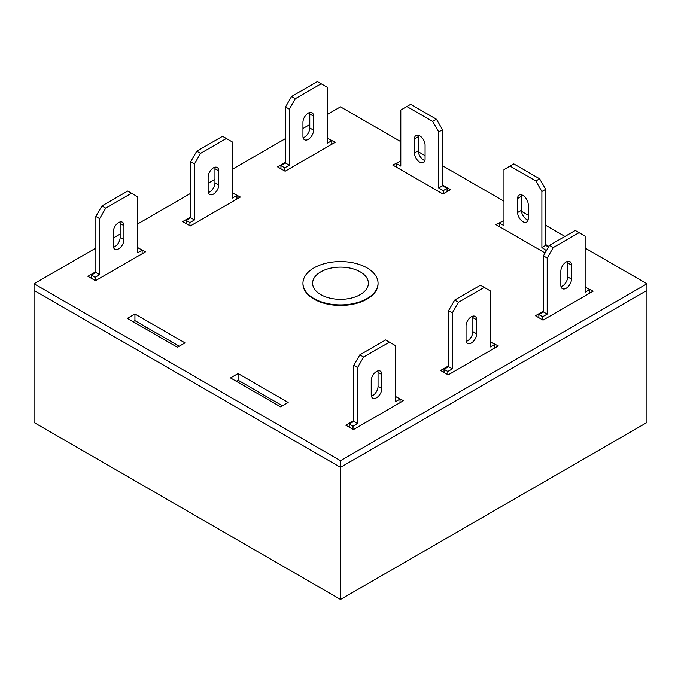 <?xml version="1.0" encoding="UTF-8"?>
<svg xmlns="http://www.w3.org/2000/svg" width="681" height="681" viewBox="0 0 681 681"><rect width="100%" height="100%" fill="white"/><g stroke="black" fill="none" stroke-linecap="round" stroke-linejoin="round"><path stroke-width="1.02" d="M320.777 294.626A27.887 16.106 0 0 0 351.285 298.091A27.887 16.106 0 0 0 368.387 283.1A27.887 16.106 0 0 0 360.223 271.855A27.887 16.106 0 0 0 329.936 268.34A27.887 16.106 0 0 0 312.613 283.1A27.887 16.106 0 0 0 320.777 294.626M313.95 298.567A37.549 21.673 0 0 0 354.869 303.266A37.549 21.673 0 0 0 378.049 283.236A37.549 21.673 0 0 0 367.05 267.914A37.549 21.673 0 0 0 326.131 263.215A37.549 21.673 0 0 0 302.951 283.236A37.549 21.673 0 0 0 313.95 298.567M172.71 342.449L170.888 343.496M95.868 248.071L34.05 283.764L34.05 422.509L340.5 599.433L646.95 422.509L646.95 290.421L340.5 467.345L646.95 290.421L646.95 283.764L585.132 248.071M340.5 599.433L340.5 467.345L34.05 290.421L340.5 467.345L340.5 460.688L646.95 283.764M302.951 283.236L302.951 283.764A37.549 21.673 0 0 0 326.131 303.794A37.549 21.673 0 0 0 367.05 299.095A37.549 21.673 0 0 0 378.049 283.764L378.049 283.236M230.51 377.921L280.572 406.829L288.157 402.445L238.095 373.546L230.51 377.921M400.803 160.92L392.843 165.083L442.905 193.983L450.49 189.607L442.522 185.011M95.868 271.719L87.909 276.316L95.493 280.7L145.555 251.791L137.588 247.637M285.509 162.24L277.542 166.836L285.126 171.212L335.188 142.312L327.229 138.149M353.771 420.62L345.812 425.216L353.396 429.6L403.458 400.692L395.491 396.538M564.949 236.426L545.685 225.3M528.235 215.23L521.476 211.323M503.966 201.21L442.522 165.738M425.08 155.668L418.313 151.761M400.803 141.657L340.5 106.84L327.229 114.502M309.778 124.572L302.951 128.513M285.509 138.592L232.408 169.246M214.958 179.316L208.131 183.257M190.689 193.327L137.588 223.989M120.145 234.06L113.318 238.001M34.05 283.764L340.5 460.688M448.592 365.876L440.624 370.473L448.209 374.856L498.279 345.948L490.311 341.794M190.689 216.975L182.721 221.58L190.305 225.956L240.376 197.056L232.408 192.893M134.932 313.984L127.347 318.359L177.418 347.267L185.002 342.883L134.932 313.984L134.932 320.64L133.118 321.687M543.412 311.132L535.445 315.737L543.029 320.113L593.091 291.213L585.132 287.05M503.966 220.482L495.998 224.645L545.081 252.974M548.869 246.411L545.685 244.573M282.394 405.774L238.095 380.202L236.273 381.249M179.231 346.212L134.932 320.64M395.874 396.316L395.874 397.1M490.695 341.573L490.695 342.364M327.604 137.928L327.604 138.72M232.791 192.672L232.791 193.464M137.971 247.416L137.971 248.207M400.428 160.707L400.428 161.491M585.507 286.829L585.507 287.62M238.095 373.546L238.095 380.202M503.582 220.261L503.582 221.053M538.858 317.704L538.858 314.554L543.412 311.924L543.412 255.869L549.482 245.356L575.266 230.467L585.132 236.162L585.132 292.217L589.678 289.587L589.678 293.179M585.132 287.833L585.89 287.399L589.678 289.587M567.511 261.419A7.508 4.333 -60 0 1 567.682 262.875L567.682 276.886A7.508 4.333 -60 0 1 561.025 286.658M542.655 319.891L542.655 316.742L547.201 314.111L547.201 258.056L553.27 247.543L579.063 232.655M571.478 279.082A7.508 4.333 -60 0 1 568.201 286.633A7.508 4.333 -60 0 1 562.412 288.65A7.508 4.333 -60 0 1 560.855 285.211L560.855 271.191A7.508 4.333 -60 0 1 564.132 263.641A7.508 4.333 -60 0 1 569.92 261.623A7.508 4.333 -60 0 1 571.478 265.062L571.478 279.082L567.682 276.886M538.858 314.554L542.655 316.742M543.412 311.924L547.201 314.111M543.412 255.869L547.201 258.056M549.482 245.356L553.27 247.543M444.038 372.447L444.038 369.298L448.592 366.667L448.592 310.613L454.661 300.1L480.454 285.211L490.311 290.906L490.311 346.961L494.866 344.331L494.866 347.923M490.311 342.577L491.069 342.143L494.866 344.331M472.691 316.163A7.508 4.333 -60 0 1 472.869 317.618L472.869 331.63A7.508 4.333 -60 0 1 466.213 341.402M447.834 374.635L447.834 371.485L452.388 368.855L452.388 312.8L458.449 302.287L484.242 287.399M476.657 333.818A7.508 4.333 -60 0 1 473.38 341.377A7.508 4.333 -60 0 1 467.592 343.386A7.508 4.333 -60 0 1 466.042 339.955L466.042 325.935A7.508 4.333 -60 0 1 469.32 318.385A7.508 4.333 -60 0 1 475.1 316.367A7.508 4.333 -60 0 1 476.657 319.806L476.657 333.818L472.869 331.63M444.038 369.298L447.834 371.485M448.592 366.667L452.388 368.855M448.592 310.613L452.388 312.8M454.661 300.1L458.449 302.287M91.322 278.291L91.322 275.141L95.868 272.511L95.868 216.456L101.937 205.943L127.73 191.055L137.588 196.749L137.588 252.804L142.142 250.174L142.142 253.766M137.588 248.42L138.345 247.986L142.142 250.174M119.975 222.006A7.508 4.333 -60 0 1 120.145 223.462L120.145 237.473A7.508 4.333 -60 0 1 113.489 247.246M145.172 326.548L145.172 328.651M95.11 280.478L95.11 277.329L99.664 274.698L99.664 218.644L105.734 208.131L131.518 193.242M123.933 239.661A7.508 4.333 -60 0 1 120.656 247.22A7.508 4.333 -60 0 1 114.876 249.229A7.508 4.333 -60 0 1 113.318 245.798L113.318 231.778A7.508 4.333 -60 0 1 116.596 224.228A7.508 4.333 -60 0 1 122.384 222.21A7.508 4.333 -60 0 1 123.933 225.649L123.933 239.661L120.145 237.473M91.322 275.141L95.11 277.329M95.868 272.511L99.664 274.698M95.868 216.456L99.664 218.644M101.937 205.943L105.734 208.131M186.134 223.547L186.134 220.397L190.689 217.767L190.689 161.712L196.758 151.199L222.551 136.311L232.408 142.006L232.408 198.06L236.962 195.43L236.962 199.022M232.408 193.676L233.166 193.242L236.962 195.43M214.787 167.262A7.508 4.333 -60 0 1 214.958 168.718L214.958 182.729A7.508 4.333 -60 0 1 208.309 192.502M189.931 225.734L189.931 222.585L194.485 219.954L194.485 163.9L200.546 153.387L226.339 138.498M218.754 184.926A7.508 4.333 -60 0 1 215.477 192.476A7.508 4.333 -60 0 1 209.688 194.494A7.508 4.333 -60 0 1 208.131 191.055L208.131 177.034A7.508 4.333 -60 0 1 211.416 169.484A7.508 4.333 -60 0 1 217.196 167.466A7.508 4.333 -60 0 1 218.754 170.905L218.754 184.926L214.958 182.729M186.134 220.397L189.931 222.585M190.689 217.767L194.485 219.954M190.689 161.712L194.485 163.9M196.758 151.199L200.546 153.387M280.955 168.803L280.955 165.653L285.509 163.023L285.509 106.968L291.57 96.455L317.363 81.567L327.229 87.262L327.229 143.316L331.775 140.686L331.775 144.278M327.229 138.941L327.987 138.498L331.775 140.686M309.608 112.527A7.508 4.333 -60 0 1 309.778 113.974L309.778 127.985A7.508 4.333 -60 0 1 303.122 137.766M284.743 170.999L284.743 167.841L289.297 165.211L289.297 109.156L295.367 98.643L321.16 83.754M313.575 130.182A7.508 4.333 -60 0 1 310.298 137.732A7.508 4.333 -60 0 1 304.509 139.75A7.508 4.333 -60 0 1 302.951 136.311L302.951 122.299A7.508 4.333 -60 0 1 306.229 114.74A7.508 4.333 -60 0 1 312.017 112.731A7.508 4.333 -60 0 1 313.575 116.162L313.575 130.182L309.778 127.985M280.955 165.653L284.743 167.841M285.509 163.023L289.297 165.211M285.509 106.968L289.297 109.156M291.57 96.455L295.367 98.643M443.28 193.77L443.28 190.612L438.734 187.99L438.734 131.927L432.665 121.422L406.872 106.534L400.803 110.033L400.803 166.087L396.257 163.466L396.257 167.058M425.08 159.082L425.08 145.07A7.508 4.333 -120 0 0 421.803 137.511A7.508 4.333 -120 0 0 416.014 135.502A7.508 4.333 -120 0 0 414.457 138.941L414.457 152.953A7.508 4.333 -120 0 0 417.734 160.512A7.508 4.333 -120 0 0 423.522 162.521A7.508 4.333 -120 0 0 425.08 159.082M400.803 161.712L400.045 161.269L396.257 163.466M447.077 191.582L447.077 188.424L442.522 185.794L442.522 129.739L436.453 119.226L410.669 104.338L406.872 106.534M418.423 135.298A7.508 4.333 -120 0 0 418.253 136.745L418.253 150.765A7.508 4.333 -120 0 0 424.901 160.537M443.28 190.612L447.077 188.424M438.734 187.99L442.522 185.794M438.734 131.927L442.522 129.739M432.665 121.422L436.453 119.226M349.225 427.191L349.225 424.033L353.771 421.411L353.771 365.348L359.84 354.844L385.633 339.955L395.491 345.642L395.491 401.705L400.045 399.075L400.045 402.667M395.491 397.321L396.257 396.887L400.045 399.075M377.878 370.907A7.508 4.333 -60 0 1 378.049 372.362L378.049 386.374A7.508 4.333 -60 0 1 371.392 396.146M353.013 429.379L353.013 426.229L357.568 423.599L357.568 367.544L363.637 357.031L389.43 342.143M381.837 388.562A7.508 4.333 -60 0 1 378.559 396.121A7.508 4.333 -60 0 1 372.779 398.13A7.508 4.333 -60 0 1 371.222 394.691L371.222 380.679A7.508 4.333 -60 0 1 374.499 373.12A7.508 4.333 -60 0 1 380.287 371.111A7.508 4.333 -60 0 1 381.837 374.55L381.837 388.562L378.049 386.374M349.225 424.033L353.013 426.229M353.771 421.411L357.568 423.599M353.771 365.348L357.568 367.544M359.84 354.844L363.637 357.031M499.411 226.611L499.411 223.019L503.208 220.831L503.966 221.274M499.411 223.019L503.966 225.649L503.966 169.595L513.823 163.9L539.616 178.788L545.685 189.301L545.685 245.356L548.528 246.999M528.064 220.099A7.508 4.333 60 0 1 521.408 210.318L521.408 196.307A7.508 4.333 60 0 1 521.586 194.851M510.035 166.087L535.828 180.976L541.889 191.489L541.889 247.543L546.443 250.608M528.235 218.644A7.508 4.333 60 0 1 526.685 222.083A7.508 4.333 60 0 1 520.897 220.065A7.508 4.333 60 0 1 517.62 212.515L517.62 198.494A7.508 4.333 60 0 1 519.177 195.064A7.508 4.333 60 0 1 524.957 197.073A7.508 4.333 60 0 1 528.235 204.632L528.235 218.644M539.616 178.788L535.828 180.976M545.685 189.301L541.889 191.489M545.685 245.356L541.889 247.543M567.682 262.875L571.478 265.062M472.869 317.618L476.657 319.806M120.145 223.462L123.933 225.649M214.958 168.718L218.754 170.905M309.778 113.974L313.575 116.162M414.457 152.953L418.253 150.765M414.457 138.941L418.253 136.745M378.049 372.362L381.837 374.55M521.408 210.318L517.62 212.515M521.408 196.307L517.62 198.494"/></g></svg>
